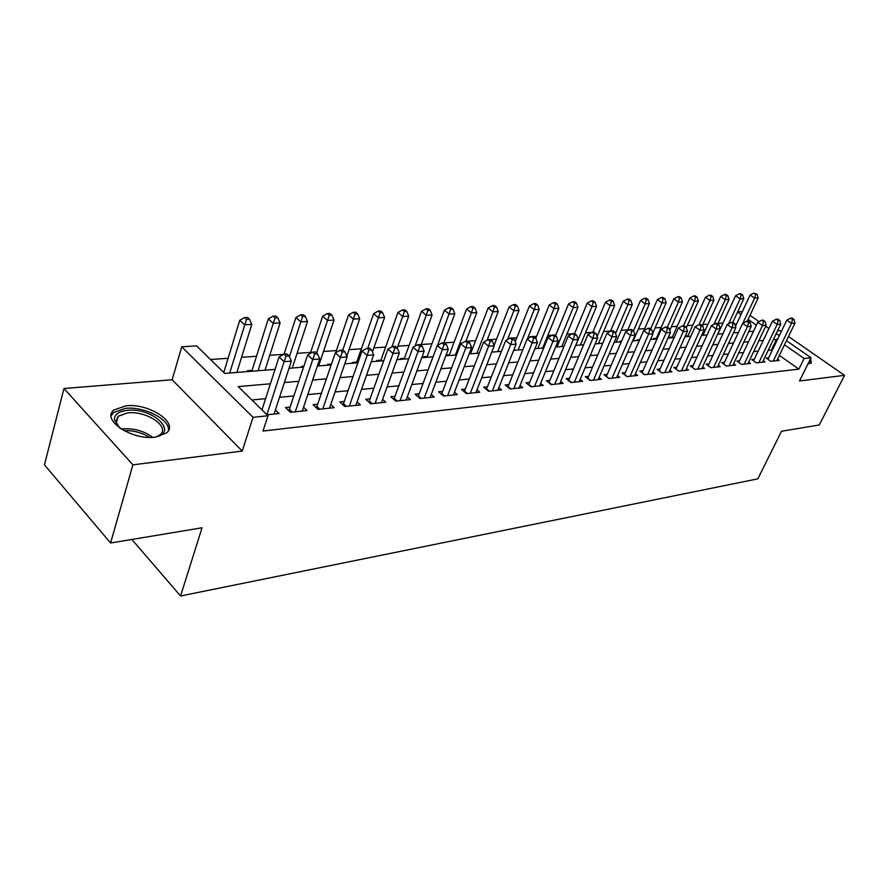 <?xml version="1.0" encoding="UTF-8"?>
<svg xmlns="http://www.w3.org/2000/svg" width="889" height="889" viewBox="0 0 889 889"><rect width="100%" height="100%" fill="white"/><g stroke="black" fill="none" stroke-linecap="round" stroke-linejoin="round"><path stroke-width="1.33" d="M807.901 364.034L811.301 362.99L810.69 358.4M125.938 405.806L114.014 409.985C100.724 419.686 132.039 440.566 155.208 437.144L166.454 433.021C179.345 423.075 148.963 402.917 125.938 405.806M737.637 311.895L742.382 311.606M781.309 331.541L779.92 330.575L777.597 330.764M786.465 340.698L811.012 357.756L799.5 380.981L844.55 375.325L819.28 424.975L781.509 431.265L757.839 478.849L180.556 595.986L202.047 527.777L110.592 543.012L44.45 464.847L63.964 388.504L132.905 464.825L242.23 451.079L253.043 417.33L181.723 346.81L196.569 345.877L224.706 373.402L275.045 369.391M242.23 451.079L172.166 379.747L63.964 388.504M172.166 379.747L181.723 346.81M722.968 323.074L717.979 323.429M708.066 324.129L702.832 324.507M692.809 325.218L687.308 325.607M677.162 326.33L671.395 326.741M661.138 327.474L655.082 327.897M644.692 328.641L638.346 329.086M627.834 329.841L621.178 330.308M610.543 331.064L603.564 331.564M592.041 332.386L585.462 332.853M572.416 333.775L566.882 334.175M555.836 334.953L554.558 335.053M552.225 335.22L547.791 335.531M536.6 336.331L533.833 336.52M531.433 336.698L528.166 336.92M516.831 337.731L512.486 338.042M510.019 338.22L507.997 338.365M496.507 339.176L490.484 339.609M487.95 339.787L487.239 339.831M475.593 340.665L467.814 341.22M454.079 342.198L444.422 342.876M431.932 343.765L421.253 344.532M409.118 345.388L397.916 346.188M385.615 347.066L373.869 347.899M361.39 348.788L349.066 349.655M336.409 350.555L323.474 351.477M310.628 352.388L297.059 353.355M283.847 354.3L269.767 355.3M256.532 356.245L241.575 357.3M228.129 358.256L210.504 359.512M844.55 375.325L788.499 336.509M110.592 543.012L132.905 464.825M768.663 357.8L766.174 358.056L770.763 361.312L779.253 360.412L777.508 359.178M754.283 359.278L751.727 359.545L756.339 362.845L765.029 361.923L763.251 360.656M739.537 360.801L736.925 361.067L741.559 364.412L750.472 363.468L748.638 362.156M724.435 362.356L721.757 362.634L726.413 366.024L735.547 365.057L733.669 363.69M708.955 363.945L706.199 364.234L710.878 367.668L720.246 366.679L718.323 365.268M693.076 365.59L690.253 365.879L694.954 369.357L704.555 368.346L702.577 366.879M676.796 367.268L673.895 367.557L678.618 371.102L688.475 370.046L686.441 368.535M660.083 368.991L657.115 369.291L661.849 372.88L671.962 371.802L669.884 370.235M642.936 370.757L639.88 371.069L644.647 374.702L655.026 373.602L652.882 371.98M625.323 372.569L622.189 372.891L626.967 376.58L637.624 375.447L635.424 373.758M607.231 374.436L604.02 374.758L608.809 378.503L619.766 377.347L617.499 375.591M588.651 376.347L585.34 376.692L590.152 380.492L601.409 379.292L599.086 377.469M569.538 378.314L566.149 378.658L570.971 382.526L582.551 381.292L580.15 379.392M549.891 380.336L546.402 380.703L551.247 384.615L563.148 383.359L560.681 381.37M529.688 382.414L526.088 382.792L530.955 386.771L543.201 385.47L540.656 383.403M508.886 384.559L505.185 384.948L510.064 388.993L522.676 387.648L520.043 385.493M487.483 386.771L483.672 387.159L488.55 391.271L501.54 389.893L498.829 387.637M465.425 389.038L461.502 389.449L466.403 393.627L479.771 392.205L476.982 389.849M442.7 391.382L438.655 391.793L443.567 396.05L457.346 394.583L454.468 392.116M419.275 393.794L415.096 394.227L420.019 398.55L434.232 397.039L431.254 394.449M395.105 396.283L390.804 396.727L395.727 401.128L410.385 399.572L407.318 396.85M370.18 398.85L365.735 399.305L370.657 403.795L385.793 402.184L382.614 399.317M344.432 401.506L339.842 401.972L344.765 406.54L360.401 404.884L357.111 401.861M317.84 404.239L313.095 404.728L318.029 409.385L334.175 407.662L330.764 404.484M290.359 407.073L285.458 407.584L290.381 412.318L307.072 410.54L303.538 407.184M252.076 370.38L247.175 370.757L247.998 371.546M303.894 366.268L301.482 366.457L302.304 367.224M331.519 364.079L327.363 364.412L328.185 365.157M356.756 362.079L352.444 362.423L353.266 363.157M380.948 360.167L376.769 360.501L377.592 361.223M404.428 358.311L400.372 358.634L401.183 359.334M427.209 356.5L423.275 356.811L424.086 357.511M449.345 354.755L446.1 355.011M470.837 353.044L469.414 353.155M621.611 341.109L620.022 341.232L620.822 341.832M639.691 339.676L636.957 339.887L637.757 340.487M656.315 338.353L653.471 338.587L654.26 339.165M672.362 337.087L669.584 337.309L670.362 337.887M687.997 335.853L685.297 336.064L686.075 336.631M703.277 334.642L701.854 334.753M736.159 324.952L734.792 323.996M270.4 383.781L238.219 386.615L267.989 415.741L263.011 431.043L798.878 369.146L779.353 355.389M772.241 350.377L768.296 350.133M758.173 351.111L753.683 351.544M743.448 352.533L738.703 352.989M728.347 353.989L723.357 354.467M712.878 355.478L707.611 355.989M696.998 357.011L691.453 357.556M680.718 358.589L674.884 359.156M664.016 360.201L657.871 360.79M646.87 361.856L640.391 362.479M629.256 363.557L622.444 364.212M611.165 365.301L604.009 365.99M592.585 367.101L585.04 367.824M573.472 368.946L565.548 369.702M553.825 370.835L545.49 371.646M533.611 372.791L524.843 373.636M512.797 374.802L503.585 375.691M491.384 376.869L481.682 377.803M469.314 379.003L459.124 379.981M446.567 381.192L435.854 382.226M423.12 383.459L411.851 384.548M398.939 385.793L387.082 386.937M373.98 388.204L361.512 389.404M348.21 390.693L335.086 391.96M321.585 393.26L307.772 394.594M294.059 395.916L279.524 397.327M265.6 398.661L251.887 399.994M267.022 414.796L279.057 413.518L275.39 409.962M131.883 539.467L180.556 595.986M811.012 357.756L804.145 358.489L784.487 344.776M798.878 369.146L804.145 358.489M267.989 415.741L253.043 417.33M750.016 315.362L759.017 321.607M765.707 326.263L768.952 328.519M776.241 333.586L779.297 335.709M756.383 325.163L748.127 319.395M741.048 314.462L737.57 312.039M289.025 368.279L303.616 367.113M317.373 366.024L331.23 364.912M344.776 363.834L357.945 362.79M371.28 361.723L383.792 360.723M396.927 359.678L408.818 358.734M421.753 357.7L433.054 356.8M445.811 355.778L456.546 354.922M469.125 353.922L479.327 353.111M491.728 352.122L501.429 351.344M513.653 350.377L522.888 349.644M534.934 348.677L543.712 347.977M555.603 347.032L563.948 346.366M575.672 345.432L583.606 344.799M595.186 343.876L602.72 343.276M614.143 342.365L621.311 341.798M632.59 340.898L639.402 340.354M650.537 339.465L657.004 338.953M667.995 338.076L674.14 337.587M684.997 336.72L690.842 336.253M701.565 335.397L707.111 334.953M717.701 334.108L722.957 333.697M733.425 332.864L738.426 332.464M748.76 331.641L753.494 331.264M777.342 339.787L773.397 339.509M763.284 340.409L758.795 340.798M748.56 341.698L743.826 342.121M733.481 343.032L728.48 343.465M718.012 344.387L712.745 344.854M702.143 345.788L696.598 346.277M685.875 347.221L680.029 347.732M669.173 348.688L663.027 349.233M652.026 350.199L645.558 350.766M634.424 351.744L627.612 352.344M616.333 353.333L609.165 353.966M597.741 354.978L590.207 355.633M578.628 356.656L570.705 357.356M558.97 358.389L550.635 359.123M538.745 360.167L529.977 360.934M517.931 362.001L508.708 362.812M496.495 363.879L486.794 364.734M474.415 365.824L464.214 366.724M451.645 367.835L440.922 368.768M428.176 369.891L416.897 370.891M403.962 372.024L392.093 373.069M378.97 374.225L366.479 375.325M353.155 376.492L340.02 377.658M326.485 378.847L312.661 380.059M298.926 381.27L284.358 382.548M771.463 349.822L776.553 339.231M808.412 355.944L800.889 350.722M266.9 414.674L284.113 361.679L291.359 361.134L274.056 414.052M261.988 409.862L279.057 356.956L284.113 361.679L286.091 356.056L288.992 355.856L286.958 353.978L284.058 354.178L286.091 356.056M284.058 354.178L279.057 356.956M291.359 361.134L288.992 355.856M236.874 372.435L251.787 324.385L244.564 324.763L239.752 320.284L223.772 372.48M246.52 319.329L249.409 319.184L247.486 317.395L244.597 317.54L246.52 319.329L229.684 373.002M249.409 319.184L251.787 324.385M239.752 320.284L244.597 317.54M120.048 428.265L114.481 419.93C114.259 414.607 118.493 411.407 127.183 410.351C152.919 407.084 179.989 433.41 154.197 437.244M156.831 436.643L160.142 434.677C170.499 426.687 146.118 410.485 127.672 412.885L118.17 416.252L115.926 421.775L118.07 426.442M168.277 430.865C171.066 420.008 144.34 406.084 125.338 408.373L113.492 412.552L111.147 415.763M811.057 363.19L809.857 360.078M808.868 362.079L808.123 363.568M295.281 411.796L312.739 359.523L319.74 358.989L302.238 411.051M288.825 410.818L307.672 354.889L312.739 359.523L314.65 354L317.451 353.8L315.417 351.955L312.617 352.155L314.65 354M312.617 352.155L307.672 354.889M319.74 358.989L317.451 353.8M322.774 408.873L340.398 357.434L347.166 356.922L329.497 408.162M316.384 407.829L335.331 352.877L340.398 357.434L342.243 352L344.954 351.811L342.921 349.999L340.22 350.188L342.243 352M340.22 350.188L335.331 352.877M347.166 356.922L344.954 351.811M349.355 406.051L367.135 355.411L373.68 354.911L355.878 405.362M343.032 404.928L362.067 350.944L367.135 355.411L368.935 350.077L371.558 349.888L369.524 348.11L366.901 348.288L368.935 350.077M366.901 348.288L362.067 350.944M373.68 354.911L371.558 349.888M375.102 403.317L393.005 353.455L399.35 352.977L381.403 402.65M368.835 402.139L387.948 349.066L393.005 353.455L394.749 348.21L397.294 348.021L395.261 346.277L392.727 346.454L394.749 348.21M392.727 346.454L387.948 349.066M399.35 352.977L397.294 348.021M265.011 370.191L280.113 322.907L273.123 323.274L268.311 318.873L251.798 371.246M275.023 317.929L277.824 317.784L275.89 316.039L273.09 316.173L275.023 317.929L258.066 370.746M277.824 317.784L280.113 322.907M268.311 318.873L273.09 316.173M292.248 368.024L307.516 321.474L300.749 321.829L295.926 317.506L284.047 354.189M302.593 316.573L305.305 316.44L303.371 314.717L300.66 314.85L302.593 316.573L289.381 356.722M305.305 316.44L307.516 321.474M295.926 317.506L300.66 314.85M318.618 365.924L334.031 320.096L327.485 320.44L322.663 316.184L310.272 353.444M329.274 315.262L331.897 315.128L329.963 313.439L327.341 313.561L329.274 315.262L316.595 353.011M331.897 315.128L334.031 320.096M322.663 316.184L327.341 313.561M346.832 356.145L359.712 318.751L353.366 319.084L348.544 314.906L335.686 352.689M355.111 313.995L357.645 313.873L355.711 312.206L353.177 312.328L355.111 313.995L342.776 350.01M357.645 313.873L359.712 318.751M348.544 314.906L353.177 312.328M400.028 400.672L418.052 351.566L424.197 351.099L406.14 400.028M393.827 399.428L412.996 347.255L418.052 351.566L419.752 346.399L422.208 346.221L420.186 344.51L417.719 344.688L419.752 346.399M417.719 344.688L412.996 347.255M424.197 351.099L422.208 346.221M372.435 351.966L384.593 317.451L378.447 317.773L373.624 313.661L356.467 362.901M380.136 312.761L382.592 312.639L380.67 311.006L378.203 311.117L380.136 312.761L367.779 348.232M382.592 312.639L384.593 317.451M373.624 313.661L378.203 311.117M424.186 398.105L442.311 349.733L448.256 349.288L430.109 397.483M418.041 396.816L437.266 345.488L442.311 349.733L443.955 344.654L446.334 344.488L444.311 342.798L441.933 342.965L443.955 344.654M441.933 342.965L437.266 345.488M448.256 349.288L446.334 344.488M397.261 347.999L408.718 316.195L402.75 316.506L397.939 312.461L380.67 360.978M404.395 311.572L406.784 311.45L404.851 309.839L402.461 309.961L404.395 311.572L391.86 346.932M406.784 311.45L408.718 316.195M397.939 312.461L402.461 309.961M447.612 395.627L465.814 347.955L471.581 347.521L453.357 395.016M441.511 394.283L460.78 343.787L465.814 347.955L467.414 342.954L469.725 342.787L467.703 341.132L465.403 341.298L467.414 342.954M465.403 341.298L460.78 343.787M471.581 347.521L469.725 342.787M420.997 345.21L432.11 314.973L426.32 315.273L421.508 311.294L404.139 359.1M427.92 310.417L430.232 310.305L428.309 308.716L425.998 308.827L427.92 310.417L415.041 346.143M430.232 310.305L432.11 314.973M421.508 311.294L425.998 308.827M470.325 393.216L488.606 346.232L494.195 345.81L475.893 392.616M464.28 391.827L483.583 342.132L488.606 346.232L490.161 341.32L492.395 341.154L490.384 339.52L488.15 339.676L490.161 341.32M488.15 339.676L483.583 342.132M494.195 345.81L492.395 341.154M443.933 342.821L454.801 313.784L449.189 314.073L444.389 310.161L426.92 357.289M450.745 309.294L452.99 309.183L451.067 307.627L448.823 307.727L450.745 309.294L437.544 345.343M452.99 309.183L454.801 313.784M444.389 310.161L448.823 307.727M492.362 390.871L510.708 344.565L516.131 344.154L497.773 390.293M486.372 389.438L505.697 340.531L510.708 344.565L512.22 339.72L514.387 339.565L512.386 337.953L510.208 338.109L512.22 339.72M510.208 338.109L505.697 340.531M516.131 344.154L514.387 339.565M465.914 341.254L476.826 312.628L471.381 312.917L466.592 309.061L449.045 355.522M472.892 308.205L475.082 308.094L473.159 306.561L470.981 306.672L472.892 308.205L471.381 312.917L455.401 355.022M475.082 308.094L476.826 312.628M466.592 309.061L470.981 306.672M513.764 388.593L532.155 342.943L537.412 342.554L519.02 388.037M507.819 387.126L527.155 338.976L532.155 342.943L533.633 338.176L535.734 338.02L533.733 336.442L531.622 336.587L533.633 338.176M531.622 336.587L527.155 338.976M537.412 342.554L535.734 338.02M487.072 340.254L498.229 311.517L492.939 311.795L488.15 307.994L470.548 353.811M494.406 307.149L496.529 307.049L494.606 305.527L492.495 305.638L494.406 307.149L492.939 311.795L476.893 353.3M496.529 307.049L498.229 311.517M488.15 307.994L492.495 305.638M534.545 386.393L552.969 341.376L558.081 340.987L539.645 385.848M528.655 384.893L547.991 337.464L552.969 341.376L554.414 336.675L556.458 336.531L554.458 334.964L552.413 335.12L554.414 336.675M552.413 335.12L547.991 337.464M558.081 340.987L556.458 336.531M507.519 339.554L519.009 310.428L513.864 310.694L509.097 306.961L494.051 345.454M515.309 306.127L517.365 306.016L515.453 304.527L513.398 304.627L515.309 306.127L513.864 310.694L497.784 351.644M517.365 306.016L519.009 310.428M509.097 306.961L513.398 304.627M554.736 384.248L573.194 339.842L578.161 339.476L559.703 383.726M548.891 382.714L568.227 335.998L573.194 339.842L574.594 335.22L576.583 335.075L574.594 333.542L572.605 333.675L574.594 335.22M572.605 333.675L568.227 335.998M578.161 339.476L576.583 335.075M527.399 338.842L539.212 309.372L534.211 309.639L529.455 305.949L515.231 341.776M535.611 305.127L537.612 305.027L535.711 303.56L533.711 303.649L535.611 305.127L534.211 309.639L518.087 350.022M537.612 305.027L539.212 309.372M529.455 305.949L533.711 303.649M574.372 382.159L592.841 338.365L597.664 337.998L579.195 381.648M568.571 380.603L587.896 334.575L592.841 338.365L594.208 333.797L596.141 333.664L594.152 332.153L592.23 332.286L594.208 333.797M592.23 332.286L587.896 334.575M597.664 337.998L596.141 333.664M542.69 348.066L558.848 308.35L553.991 308.605L549.246 304.971L535.823 338.253M555.358 304.16L557.303 304.06L555.403 302.616L553.458 302.704L555.358 304.16L553.991 308.605L537.845 348.444M557.303 304.06L558.848 308.35M549.246 304.971L553.458 302.704M593.463 380.136L611.943 336.92L616.633 336.564L598.153 379.636M587.696 378.547L607.009 333.186L611.943 336.92L613.277 332.419L615.144 332.286L613.177 330.797L611.299 330.93L613.277 332.419M611.299 330.93L607.009 333.186M616.633 336.564L615.144 332.286M561.781 346.543L577.961 307.35L573.227 307.594L568.504 304.016L555.503 335.775M574.561 303.216L576.45 303.116L574.561 301.693L572.672 301.782L574.561 303.216L573.227 307.594L557.059 346.921M576.45 303.116L577.961 307.35M568.504 304.016L572.672 301.782M612.021 378.169L630.512 335.52L635.079 335.175L616.588 377.681M606.309 376.558L625.6 331.841L630.512 335.52L631.812 331.086L633.635 330.952L631.668 329.486L629.845 329.608L631.812 331.086M629.845 329.608L625.6 331.841M635.079 335.175L633.635 330.952M580.35 345.054L596.552 306.383L591.952 306.616L587.24 303.093L574.594 333.542M593.252 302.293L595.085 302.204L593.207 300.793L591.363 300.882L593.252 302.293L591.952 306.616L575.761 345.421M595.085 302.204L596.552 306.383M587.24 303.093L591.363 300.882M630.09 376.247L648.581 334.153L653.015 333.82L634.535 375.78M624.422 374.613L643.692 330.53L648.581 334.153L649.848 329.775L651.626 329.652L649.67 328.208L647.892 328.33L649.848 329.775M647.892 328.33L643.692 330.53M653.015 333.82L651.626 329.652M598.441 343.621L614.643 305.438L610.165 305.672L605.476 302.182L592.819 332.242M611.432 301.404L613.232 301.315L611.354 299.926L609.554 300.015L611.432 301.404L610.165 305.672L597.13 336.487M613.232 301.315L614.643 305.438M605.476 302.182L609.554 300.015M647.681 374.38L666.161 332.83L670.484 332.497L652.015 373.925M642.058 372.724L661.294 329.252L666.161 332.83L667.395 328.508L669.128 328.385L667.172 326.963L665.45 327.085L667.395 328.508M665.45 327.085L661.294 329.252M670.484 332.497L669.128 328.385M616.066 342.209L632.268 304.516L627.912 304.738L623.233 301.304L610.399 331.408M629.145 300.526L630.89 300.449L629.023 299.071L627.267 299.16L629.145 300.526L627.912 304.738L615.577 333.519M630.89 300.449L632.268 304.516M623.233 301.304L627.267 299.16M664.816 372.558L683.274 331.53L687.486 331.219L669.028 372.113M659.227 370.891L678.429 328.008L683.274 331.53L684.486 327.274L686.164 327.152L684.23 325.752L682.541 325.874L684.486 327.274M682.541 325.874L678.429 328.008M687.486 331.219L686.164 327.152M633.235 340.843L649.437 303.616L645.181 303.838L640.524 300.449L627.378 330.908M646.392 299.682L648.092 299.604L646.236 298.248L644.525 298.326L646.392 299.682L645.181 303.838L633.479 330.83M648.092 299.604L649.437 303.616M640.524 300.449L644.525 298.326M681.507 370.791L699.943 330.275L704.044 329.963L685.608 370.357M678.629 371.091L675.962 369.102L695.12 326.796L699.943 330.275L701.121 326.074L702.766 325.952L700.832 324.574L699.187 324.685L701.121 326.074M699.187 324.685L695.12 326.796M704.044 329.963L702.766 325.952M652.782 333.119L666.161 302.738L662.016 302.96L657.382 299.615L643.925 330.408M663.205 298.86L664.861 298.771L663.005 297.448L661.349 297.526L663.205 298.86L662.016 302.96L650.626 328.919M664.861 298.771L666.161 302.738M657.382 299.615L661.349 297.526M697.776 369.068L716.178 329.052L720.179 328.741L701.777 368.635M692.264 367.368L711.378 325.618L716.178 329.052L717.334 324.896L718.934 324.785L717.012 323.418L715.412 323.529L717.334 324.896M715.412 323.529L711.378 325.618M720.179 328.741L718.934 324.785M669.784 330.375L682.463 301.893L678.429 302.104L673.806 298.804L656.026 339.031M679.585 298.048L681.196 297.971L679.352 296.659L677.74 296.737L679.585 298.048L678.429 302.104L667.339 327.074M681.196 297.971L682.463 301.893M673.806 298.804L677.74 296.737M713.623 367.379L732.003 327.852L735.903 327.563L717.523 366.968M708.155 365.668L727.235 324.474L732.003 327.852L733.136 323.763L734.692 323.652L732.78 322.296L731.225 322.407L733.136 323.763M731.225 322.407L727.235 324.474M735.903 327.563L734.692 323.652M686.352 327.73L698.365 301.06L694.431 301.26L689.831 298.015L672.062 337.753M695.565 297.27L697.132 297.193L695.298 295.893L693.72 295.97L695.565 297.27L694.431 301.26L683.408 325.807M697.132 297.193L698.365 301.06M689.831 298.015L693.72 295.97M729.091 365.735L747.427 326.685L751.227 326.396L732.892 365.335M723.657 364.023L742.682 323.352L747.427 326.685L748.538 322.651L750.049 322.54L748.149 321.207L746.627 321.318L748.538 322.651M746.627 321.318L742.682 323.352M751.227 326.396L750.049 322.54M702.321 325.641L713.878 300.249L710.033 300.449L705.455 297.237L687.708 336.509M711.144 296.504L712.678 296.426L710.844 295.148L709.311 295.215L711.144 296.504L710.033 300.449L698.976 324.796M712.678 296.426L713.878 300.249M705.455 297.237L709.311 295.215M744.171 364.134L762.473 325.552L766.174 325.274L747.882 363.745M738.781 362.412L757.75 322.263L762.473 325.552L763.551 321.562L765.029 321.451L763.14 320.14L761.662 320.251L763.551 321.562M761.662 320.251L757.75 322.263M766.174 325.274L765.029 321.451M717.745 323.94L729.002 299.46L725.257 299.66L720.701 296.482L702.977 335.286M726.335 295.759L727.835 295.681L726.013 294.415L724.513 294.492L726.335 295.759L725.257 299.66L713.956 324.285M727.835 295.681L729.002 299.46M720.701 296.482L724.513 294.492M758.884 362.579L777.153 324.441L780.764 324.174L762.506 362.19M753.539 360.845L772.441 321.196L777.153 324.441L778.197 320.507L779.642 320.396L777.764 319.107L776.319 319.207L778.197 320.507M776.319 319.207L772.441 321.196M780.764 324.174L779.642 320.396M732.803 322.318L743.771 298.682L740.115 298.882L735.581 295.748L717.879 334.097M741.17 295.026L742.637 294.959L740.826 293.703L739.359 293.781L741.17 295.026L740.115 298.882L728.58 323.774M742.637 294.959L743.771 298.682M735.581 295.748L739.359 293.781M773.252 361.045L791.466 323.363L794.988 323.096L776.786 360.678M767.94 359.312L786.787 320.162L791.466 323.363L792.499 319.473L793.91 319.373L792.032 318.095L790.621 318.195L792.499 319.473M790.621 318.195L786.787 320.162M794.988 323.096L793.91 319.373M747.249 321.273L758.184 297.937L754.617 298.115L750.105 295.026L735.514 326.33M755.65 294.315L757.084 294.248L753.85 293.081L755.65 294.315L754.617 298.115L742.848 323.263M757.084 294.248L758.184 297.937M750.105 295.026L753.85 293.081M121.337 429.12L123.215 428.854C134.417 428.231 144.229 431.065 152.652 437.344M149.508 437.377C141.807 432.521 133.317 430.298 124.049 430.687M290.803 412.274L289.014 410.551M292.359 412.107L289.581 409.429M318.273 409.351L316.484 407.662M319.84 409.184L317.051 406.562M344.865 406.529L343.076 404.873M346.421 406.362L343.632 403.795M372.158 403.628L369.368 401.106M397.083 400.983L394.305 398.505M421.242 398.416L418.463 395.983M444.656 395.938L441.877 393.538M467.37 393.527L464.603 391.16M489.417 391.182L486.65 388.86M510.819 388.915L508.064 386.626M531.611 386.704L528.855 384.459M551.802 384.559L549.069 382.348M571.438 382.47L568.704 380.292M590.529 380.448L587.818 378.303M609.109 378.481L606.398 376.358M627.19 376.558L624.489 374.469M644.792 374.691L642.102 372.635M661.927 372.869L659.249 370.846M115.926 421.775L114.481 419.93M116.259 423.197L118.17 416.252"/></g></svg>
